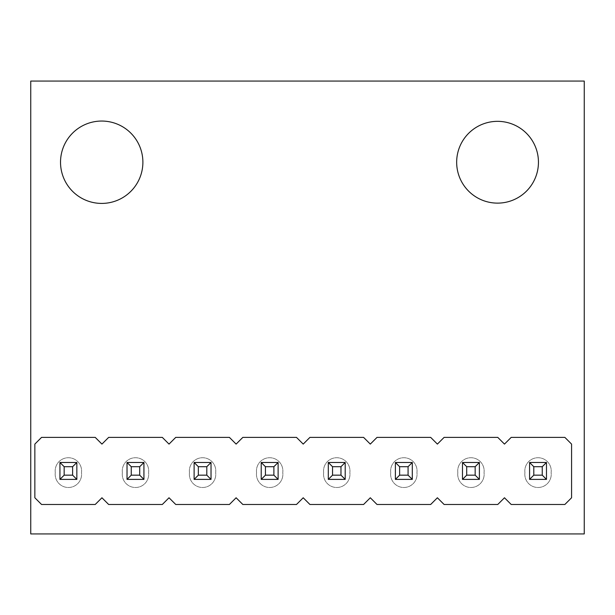 <?xml version="1.0" encoding="UTF-8"?>
<svg xmlns="http://www.w3.org/2000/svg" width="615" height="615" viewBox="0 0 615 615"><rect width="100%" height="100%" fill="white"/><g stroke="black" fill="none" stroke-linecap="round" stroke-linejoin="round"><path stroke-width="0.46" stroke-dasharray="3.08 2.31" d="M34.847 444.099L41.551 437.388L95.225 437.388L101.936 444.099L108.647 437.388L162.314 437.388L169.025 444.099L175.736 437.388L229.41 437.388L236.114 444.099L242.825 437.388L296.499 437.388L303.21 444.099L309.914 437.388L363.588 437.388L370.299 444.099L377.01 437.388L430.677 437.388L437.388 444.099L444.099 437.388L497.773 437.388L504.477 444.099L511.188 437.388L564.862 437.388L571.573 444.099L571.573 497.773L564.862 504.477L511.188 504.477L504.477 497.773L497.773 504.477L444.099 504.477L437.388 497.773L430.677 504.477L377.01 504.477L370.299 497.773L363.588 504.477L309.914 504.477L303.21 497.773L296.499 504.477L242.825 504.477L236.114 497.773L229.41 504.477L175.736 504.477L169.025 497.773L162.314 504.477L108.647 504.477L101.936 497.773L95.225 504.477L41.551 504.477L34.847 497.773L34.847 444.099M529.577 479.385L546.481 479.385L546.481 462.48L529.577 462.48L529.577 479.385L529.577 462.48L533.797 466.708L533.797 475.164L529.577 479.385L529.577 462.48L546.481 462.48L546.481 479.385L529.577 479.385L546.481 479.385L546.481 462.48L529.577 462.48M462.48 479.385L479.385 479.385L479.385 462.48L479.385 479.385L462.48 479.385L462.48 462.48L462.48 479.385L462.48 462.48L466.708 466.708L466.708 475.164L462.48 479.385L479.385 479.385L479.385 462.48L462.48 462.48M261.214 479.385L278.118 479.385L278.118 462.48L278.118 479.385L261.214 479.385L261.214 462.48L261.214 479.385L261.214 462.48L265.434 466.708L265.434 475.164L261.214 479.385L278.118 479.385L278.118 462.48L261.214 462.48M395.391 479.385L412.296 479.385L412.296 462.48L412.296 479.385L395.391 479.385L395.391 462.48L395.391 479.385L395.391 462.48L399.619 466.708L399.619 475.164L395.391 479.385L412.296 479.385L412.296 462.48L395.391 462.48M328.302 479.385L345.207 479.385L345.207 462.48L345.207 479.385L328.302 479.385L328.302 462.48L328.302 479.385L328.302 462.48L332.531 466.708L332.531 475.164L328.302 479.385L345.207 479.385L345.207 462.48L328.302 462.48M127.028 479.385L143.933 479.385L143.933 462.48L143.933 479.385L127.028 479.385L127.028 462.48L127.028 479.385L127.028 462.48L131.256 466.708L131.256 475.164L127.028 479.385L143.933 479.385L143.933 462.48L127.028 462.48M194.117 479.385L211.022 479.385L211.022 462.48L194.117 462.48L194.117 479.385L194.117 462.48L198.345 466.708L198.345 475.164L194.117 479.385L194.117 462.48L211.022 462.48L211.022 479.385L194.117 479.385L211.022 479.385L211.022 462.48L194.117 462.48M59.939 479.385L76.844 479.385L76.844 462.48L76.844 479.385L59.939 479.385L59.939 462.48L59.939 479.385L59.939 462.48L64.16 466.708L64.16 475.164L59.939 479.385L76.844 479.385L76.844 462.48L59.939 462.48M546.481 462.48L542.253 466.708L542.253 475.164L533.797 475.164M546.481 479.385L542.253 475.164M542.253 466.708L533.797 466.708M479.385 462.48L475.164 466.708L466.708 466.708M475.164 466.708L475.164 475.164L466.708 475.164M479.385 479.385L475.164 475.164M278.118 479.385L273.89 475.164L265.434 475.164M278.118 462.48L273.89 466.708L265.434 466.708M273.89 466.708L273.89 475.164M412.296 462.48L408.068 466.708L399.619 466.708M408.068 466.708L408.068 475.164L399.619 475.164M412.296 479.385L408.068 475.164M345.207 479.385L340.979 475.164L332.531 475.164M345.207 462.48L340.979 466.708L332.531 466.708M340.979 466.708L340.979 475.164M143.933 462.48L139.705 466.708L131.256 466.708M139.705 466.708L139.705 475.164L131.256 475.164M143.933 479.385L139.705 475.164M211.022 462.48L206.801 466.708L206.801 475.164L198.345 475.164M211.022 479.385L206.801 475.164M206.801 466.708L198.345 466.708M76.844 479.385L72.616 475.164L64.16 475.164M76.844 462.48L72.616 466.708L64.16 466.708M72.616 466.708L72.616 475.164M30.75 533.935L30.75 81.065L584.25 81.065L584.25 533.935L30.75 533.935M524.926 472.612A13.207 13.207 0 0 0 537.187 487.472A13.207 13.207 0 0 0 551.125 472.612A13.207 13.207 0 0 0 537.187 457.752A13.207 13.207 0 0 0 524.926 472.612A13.207 13.207 0 0 0 537.187 487.472A13.207 13.207 0 0 0 551.125 472.612A13.207 13.207 0 0 0 537.187 457.752A13.207 13.207 0 0 0 524.926 472.612M457.837 472.612A13.207 13.207 0 0 0 470.098 487.472A13.207 13.207 0 0 0 484.036 472.612A13.207 13.207 0 0 0 470.098 457.752A13.207 13.207 0 0 0 457.837 472.612A13.207 13.207 0 0 0 470.098 487.472A13.207 13.207 0 0 0 484.036 472.612A13.207 13.207 0 0 0 470.098 457.752A13.207 13.207 0 0 0 457.837 472.612M390.748 472.612A13.207 13.207 0 0 0 403.002 487.472A13.207 13.207 0 0 0 416.947 472.612A13.207 13.207 0 0 0 403.002 457.752A13.207 13.207 0 0 0 390.748 472.612A13.207 13.207 0 0 0 403.002 487.472A13.207 13.207 0 0 0 416.947 472.612A13.207 13.207 0 0 0 403.002 457.752A13.207 13.207 0 0 0 390.748 472.612M323.651 472.612A13.207 13.207 0 0 0 335.913 487.472A13.207 13.207 0 0 0 349.85 472.612A13.207 13.207 0 0 0 335.913 457.752A13.207 13.207 0 0 0 323.651 472.612A13.207 13.207 0 0 0 335.913 487.472A13.207 13.207 0 0 0 349.85 472.612A13.207 13.207 0 0 0 335.913 457.752A13.207 13.207 0 0 0 323.651 472.612M256.563 472.612A13.207 13.207 0 0 0 268.824 487.472A13.207 13.207 0 0 0 282.762 472.612A13.207 13.207 0 0 0 268.824 457.752A13.207 13.207 0 0 0 256.563 472.612A13.207 13.207 0 0 0 268.824 487.472A13.207 13.207 0 0 0 282.762 472.612A13.207 13.207 0 0 0 268.824 457.752A13.207 13.207 0 0 0 256.563 472.612M189.474 472.612A13.207 13.207 0 0 0 201.728 487.472A13.207 13.207 0 0 0 215.673 472.612A13.207 13.207 0 0 0 201.728 457.752A13.207 13.207 0 0 0 189.474 472.612A13.207 13.207 0 0 0 201.728 487.472A13.207 13.207 0 0 0 215.673 472.612A13.207 13.207 0 0 0 201.728 457.752A13.207 13.207 0 0 0 189.474 472.612M122.377 472.612A13.207 13.207 0 0 0 134.639 487.472A13.207 13.207 0 0 0 148.584 472.612A13.207 13.207 0 0 0 134.639 457.752A13.207 13.207 0 0 0 122.377 472.612A13.207 13.207 0 0 0 134.639 487.472A13.207 13.207 0 0 0 148.584 472.612A13.207 13.207 0 0 0 134.639 457.752A13.207 13.207 0 0 0 122.377 472.612M55.289 472.612A13.207 13.207 0 0 0 67.55 487.472A13.207 13.207 0 0 0 81.488 472.612A13.207 13.207 0 0 0 67.55 457.752A13.207 13.207 0 0 0 55.289 472.612A13.207 13.207 0 0 0 67.55 487.472A13.207 13.207 0 0 0 81.488 472.612A13.207 13.207 0 0 0 67.55 457.752A13.207 13.207 0 0 0 55.289 472.612M538.448 162.229A40.89 40.89 0 0 0 477.109 126.821A40.89 40.89 0 0 0 477.109 197.646A40.89 40.89 0 0 0 538.448 162.229M142.888 162.229A41.182 41.182 0 0 0 81.118 126.567A41.182 41.182 0 0 0 81.118 197.899A41.182 41.182 0 0 0 142.888 162.229"/><path stroke-width="0.92" d="M34.847 444.099L41.551 437.388L95.225 437.388L101.936 444.099L108.647 437.388L162.314 437.388L169.025 444.099L175.736 437.388L229.41 437.388L236.114 444.099L242.825 437.388L296.499 437.388L303.21 444.099L309.914 437.388L363.588 437.388L370.299 444.099L377.01 437.388L430.677 437.388L437.388 444.099L444.099 437.388L497.773 437.388L504.477 444.099L511.188 437.388L564.862 437.388L571.573 444.099L571.573 497.773L564.862 504.477L511.188 504.477L504.477 497.773L497.773 504.477L444.099 504.477L437.388 497.773L430.677 504.477L377.01 504.477L370.299 497.773L363.588 504.477L309.914 504.477L303.21 497.773L296.499 504.477L242.825 504.477L236.114 497.773L229.41 504.477L175.736 504.477L169.025 497.773L162.314 504.477L108.647 504.477L101.936 497.773L95.225 504.477L41.551 504.477L34.847 497.773L34.847 444.099M529.577 479.385L529.577 462.48L546.481 462.48L546.481 479.385L529.577 479.385L533.797 475.164L542.253 475.164L542.253 466.708L533.797 466.708L533.797 475.164M462.48 462.48L462.48 479.385L466.708 475.164L466.708 466.708L462.48 462.48L479.385 462.48L479.385 479.385L462.48 479.385M278.118 479.385L261.214 479.385L265.434 475.164L273.89 475.164L278.118 479.385L278.118 462.48L261.214 462.48L261.214 479.385M395.391 462.48L395.391 479.385L399.619 475.164L399.619 466.708L395.391 462.48L412.296 462.48L412.296 479.385L395.391 479.385M345.207 479.385L328.302 479.385L332.531 475.164L340.979 475.164L345.207 479.385L345.207 462.48L328.302 462.48L328.302 479.385M127.028 462.48L127.028 479.385L131.256 475.164L131.256 466.708L127.028 462.48L143.933 462.48L143.933 479.385L127.028 479.385M194.117 479.385L194.117 462.48L211.022 462.48L211.022 479.385L194.117 479.385L198.345 475.164L206.801 475.164L206.801 466.708L198.345 466.708L198.345 475.164M76.844 479.385L59.939 479.385L64.16 475.164L72.616 475.164L76.844 479.385L76.844 462.48L59.939 462.48L59.939 479.385M546.481 479.385L542.253 475.164M546.481 462.48L542.253 466.708M529.577 462.48L533.797 466.708M479.385 462.48L475.164 466.708L466.708 466.708M475.164 466.708L475.164 475.164L466.708 475.164M479.385 479.385L475.164 475.164M261.214 462.48L265.434 466.708L265.434 475.164M278.118 462.48L273.89 466.708L265.434 466.708M273.89 466.708L273.89 475.164M412.296 462.48L408.068 466.708L399.619 466.708M408.068 466.708L408.068 475.164L399.619 475.164M412.296 479.385L408.068 475.164M328.302 462.48L332.531 466.708L332.531 475.164M345.207 462.48L340.979 466.708L332.531 466.708M340.979 466.708L340.979 475.164M143.933 462.48L139.705 466.708L131.256 466.708M139.705 466.708L139.705 475.164L131.256 475.164M143.933 479.385L139.705 475.164M211.022 479.385L206.801 475.164M211.022 462.48L206.801 466.708M194.117 462.48L198.345 466.708M59.939 462.48L64.16 466.708L64.16 475.164M76.844 462.48L72.616 466.708L64.16 466.708M72.616 466.708L72.616 475.164M30.75 533.935L30.75 81.065L584.25 81.065L584.25 533.935L30.75 533.935M538.448 162.229A40.89 40.89 0 0 0 477.109 126.821A40.89 40.89 0 0 0 477.109 197.646A40.89 40.89 0 0 0 538.448 162.229M142.888 162.229A41.182 41.182 0 0 0 81.118 126.567A41.182 41.182 0 0 0 81.118 197.899A41.182 41.182 0 0 0 142.888 162.229"/></g></svg>
